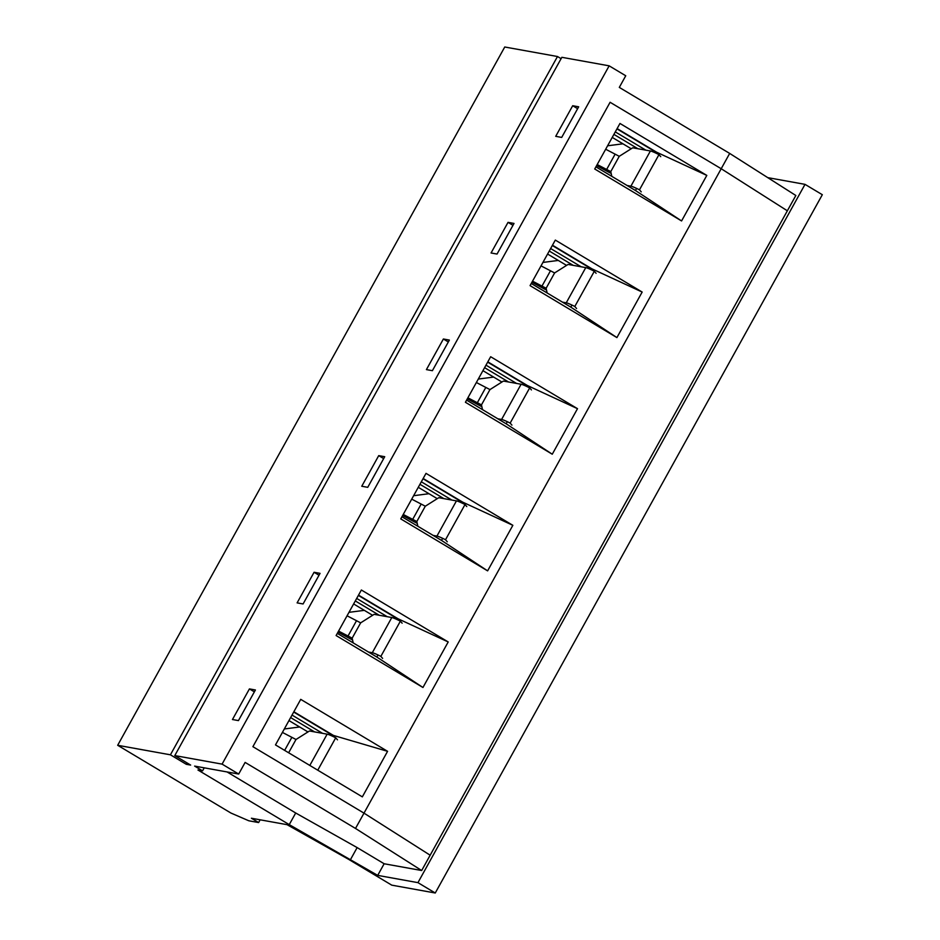 <?xml version="1.0" encoding="UTF-8"?>
<svg xmlns="http://www.w3.org/2000/svg" width="940" height="940" viewBox="0 0 940 940"><rect width="100%" height="100%" fill="white"/><g stroke="black" fill="none" stroke-linecap="round" stroke-linejoin="round"><path stroke-width="1.41" d="M641.233 191.854L639.47 189.833A13.724 1.457 -151 0 0 630.893 186.191L627.109 185.497M605.677 149.237L619.26 156.31L632.738 147.792L650.409 150.976L630.893 186.191M660.738 156.651L658.975 154.63A13.724 1.457 -151 0 0 650.409 150.976M639.47 189.833L658.975 154.63M611.799 176.344L610.777 171.609L597.194 164.547M611.164 173.418A16.192 1.716 29 0 1 605.724 170.563L596.63 165.558M282.411 732.413L296.006 739.486L309.471 730.979L327.144 734.164L309.812 765.442M337.484 739.839L335.721 737.806A13.724 1.457 -151 0 0 327.144 734.164M317.767 770.189L335.721 737.806M382.615 658.4L380.853 656.379A13.724 1.457 -151 0 0 372.287 652.736L368.492 652.043M347.06 615.782L360.654 622.856L374.132 614.337L391.804 617.521L372.287 652.736M402.132 623.197L400.37 621.175A13.724 1.457 -151 0 0 391.804 617.521M380.853 656.379L400.37 621.175M353.181 642.889L352.171 638.154L338.576 631.093M352.559 639.964A16.192 1.716 29 0 1 347.119 637.109L338.012 632.103M447.276 541.769L445.513 539.748A13.724 1.457 -151 0 0 436.936 536.094L433.152 535.412M411.72 499.14L425.303 506.214L438.78 497.707L456.452 500.891L436.936 536.094M466.781 506.566L465.018 504.533A13.724 1.457 -151 0 0 456.452 500.891M445.513 539.748L465.018 504.533M417.842 526.247L416.82 521.524L403.237 514.45M417.207 523.322A16.192 1.716 29 0 1 411.767 520.478L402.673 515.472M511.924 425.127L510.162 423.106A13.724 1.457 -151 0 0 501.596 419.463L497.801 418.77M476.369 382.51L489.963 389.583L503.429 381.064L521.101 384.248L501.596 419.463M531.441 389.924L529.678 387.903A13.724 1.457 -151 0 0 521.101 384.248M510.162 423.106L529.678 387.903M482.49 409.617L481.468 404.882L467.885 397.82M481.856 406.691A16.192 1.716 29 0 1 476.427 403.836L467.321 398.83M576.572 308.496L574.81 306.475A13.724 1.457 -151 0 0 566.244 302.821L562.449 302.139M541.017 265.867L554.612 272.941L568.089 264.434L585.761 267.618L566.244 302.821M596.089 273.293L594.327 271.261A13.724 1.457 -151 0 0 585.761 267.618M574.81 306.475L594.327 271.261M547.139 292.975L546.128 288.251L532.534 281.178M546.516 290.049A16.192 1.716 29 0 1 541.076 287.205L531.97 282.2M612.234 137.405L631.21 148.755M615.289 131.882L645.839 150.153M613.902 134.385L637.849 148.708M616.969 128.874L656.508 152.527M288.968 720.581L307.944 731.931M292.034 715.07L322.573 733.341M290.636 717.573L314.583 731.896M293.703 712.05L333.254 735.715M353.628 603.95L372.604 615.3M356.683 598.428L387.233 616.699M355.296 600.93L379.243 615.254M358.352 595.42L397.902 619.072M418.277 487.308L437.253 498.658M421.332 481.797L451.882 500.068M419.945 484.3L443.892 498.623M423.012 478.777L462.551 502.442M482.925 370.677L501.913 382.028M485.992 365.155L516.542 383.426M484.594 367.657L508.54 381.981M487.66 362.147L527.211 385.799M547.585 254.035L566.562 265.386M550.64 248.524L581.19 266.796M549.254 251.027L573.2 265.35M552.309 245.505L591.859 269.169M222.087 764.126L238.689 774.043L245.129 762.411L355.508 828.445L421.672 870.522L430.156 855.212L363.991 813.135L430.156 855.212L795.839 195.496L729.687 153.42L619.307 87.397L625.746 75.764L609.155 65.835L561.85 57.305L174.781 755.584L222.087 764.126L609.155 65.835M421.672 870.522L384.143 863.754L377.704 875.387L417.947 882.648L805.016 184.358L822.324 194.709L435.255 893L391.757 885.151L348.47 859.254L287.029 824.662L251.403 818.235L258.618 822.559L248.83 820.784L230.934 813.041L117.676 745.291L504.745 47L557.49 56.518L561.086 58.668M767.757 177.637L805.016 184.358M512.981 225.318L508.035 222.357L514.015 223.438L497.048 254.059L491.068 252.978L508.035 222.357M355.508 828.445L721.203 168.73L787.356 210.807L721.203 168.73L610.095 102.272L252.895 746.677L363.991 813.135L252.895 746.677L610.095 102.272L721.203 168.73L729.687 153.42M232.462 719.523L249.429 688.902L255.41 689.984L238.443 720.604L232.462 719.523M572.695 105.727L578.676 106.808L561.697 137.416L555.716 136.335L572.695 105.727L577.63 108.688M297.111 602.881L314.078 572.272L320.058 573.353L303.091 603.962L297.111 602.881M361.759 486.25L378.726 455.63L384.719 456.711L367.74 487.331L361.759 486.25M426.419 369.608L443.386 338.999L449.367 340.08L432.4 370.689L426.419 369.608M117.676 745.291L170.422 754.808L186.296 764.302L187.06 762.928M170.422 754.808L557.49 56.518M607.581 145.794L622.938 143.808M383.673 458.591L378.726 455.63M413.623 495.709L428.981 493.712M319.024 575.233L314.078 572.272M348.975 612.34L364.332 610.354M254.364 691.864L249.429 688.902M284.315 728.982L299.672 726.984M478.272 379.067L493.629 377.081M448.321 341.96L443.386 338.999M542.932 262.436L558.289 260.439M417.947 882.648L435.255 893M186.296 764.302L190.644 765.078L174.781 755.584M377.704 875.387L289.25 824.627L197.952 770.013L202.57 770.847L194.639 766.1L238.689 774.043M384.143 863.754L357.141 847.598L350.69 859.231M357.141 847.598L295.701 812.994L227.081 771.952M295.701 812.994L289.25 824.627M204.238 767.839L202.57 770.847M258.618 822.559L260.133 819.821M337.307 633.384L376.858 657.048L422.953 687.493L336.109 635.546L361.36 590.003L448.204 641.95L422.953 687.493M397.526 619.766L398.066 618.779L448.204 641.95M376.858 657.048L378.009 654.968M398.066 618.779L358.516 595.126M594.726 169L619.965 123.457L706.809 175.404L681.57 220.947L594.726 169M300.73 699.36L387.574 751.318L362.335 796.861L275.49 744.903L300.73 699.36M530.066 285.631L555.317 240.088L642.161 292.046L616.91 337.589L530.066 285.631M465.418 402.273L490.656 356.73L577.501 408.677L552.262 454.22L465.418 402.273M400.769 518.904L426.008 473.361L512.852 525.319L487.613 570.862L400.769 518.904M401.956 516.753L441.506 540.406L442.658 538.326M462.174 503.123L462.715 502.148L423.164 478.484M531.264 283.481L570.815 307.133L571.966 305.054M591.483 269.851L592.024 268.875L552.473 245.211M595.913 166.838L635.464 190.503L636.615 188.423M656.132 153.22L656.672 152.233L617.122 128.58M332.866 736.396L333.418 735.421L293.868 711.756M466.604 400.111L506.155 423.776L507.318 421.696M526.823 386.493L527.375 385.506L487.825 361.853M635.464 190.503L681.57 220.947M656.672 152.233L706.809 175.404M333.418 735.421L387.574 751.318M570.815 307.133L616.91 337.589M592.024 268.875L642.161 292.046M506.155 423.776L552.262 454.22M527.375 385.506L577.501 408.677M441.506 540.406L487.613 570.862M462.715 502.148L512.852 525.319M619.26 156.31L610.777 171.609M615.007 154.371L606.523 169.682M296.006 739.486L288.639 752.775M291.741 737.559L284.632 750.379M360.654 622.856L352.171 638.154M356.401 620.917L347.906 636.227M425.303 506.214L416.82 521.524M421.049 504.287L412.566 519.585M489.963 389.583L481.468 404.882M485.698 387.644L477.214 402.954M554.612 272.941L546.128 288.251M550.358 271.014L541.863 286.312"/></g></svg>
